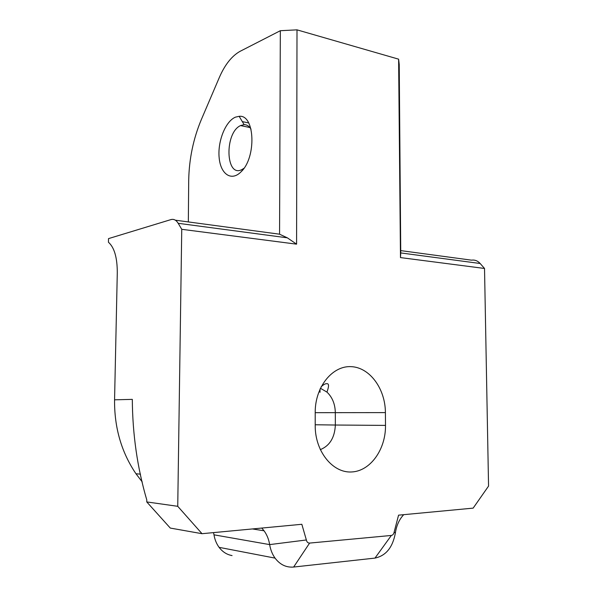 <?xml version="1.0" encoding="UTF-8"?>
<svg xmlns="http://www.w3.org/2000/svg" width="597" height="597" viewBox="0 0 597 597"><rect width="100%" height="100%" fill="white"/><g stroke="black" fill="none" stroke-linecap="round" stroke-linejoin="round"><path stroke-width="0.9" d="M280.329 30.708L297 29.85L296.59 244.158L287.344 237.83L279.56 234.196L280.329 30.708L240.001 51.364C231.778 56.021 224.897 64.7 219.368 77.401L201.316 119.616C193.324 138.743 189.122 158.959 188.704 180.242L188.331 221.935M251.046 129.176C249.173 126.168 246.859 124.661 244.113 124.646L240.539 125.579C224.211 132.847 225.576 178.473 242.009 169.518L243.934 168.302M235.457 117.146C225.457 121.258 217.487 141.519 219.159 157.765C220.591 174.182 231.405 181.689 241.016 171.839C256.613 157.608 254.994 114.296 239.166 116.318L235.457 117.146M146.75 501.928L177.742 506.308L202.025 533.696L170.294 528.076L146.75 501.928L146.787 499.943C137.37 467.914 132.549 434.392 132.31 399.371L114.564 399.818L117.288 272.672C117.281 257.598 114.333 247.457 108.445 242.24L108.52 238.613L170.966 219.592C173.772 218.815 176.182 220.054 178.19 223.3L181.749 229.308L296.59 244.158M279.56 234.196L175.331 220.181M400.751 252.927L399.229 64.513L398.609 59.163L400.483 257.591L400.751 252.927L480.167 263.501C477.704 260.799 474.831 259.688 471.54 260.165L400.975 250.643M385.408 412.602L385.505 425.4C385.841 449.325 370.401 471.257 351.499 471.973C332.604 473.078 315.052 451.31 315.209 425.795L315.209 412.281C315.082 386.834 332.425 365.595 351.081 366.648C369.737 367.334 385.341 388.744 385.408 412.602L315.209 412.684M400.483 257.591L484.525 268.463L480.167 263.501M403.706 514.681C399.274 519.375 396.49 525.509 395.356 533.069C392.692 547.449 385.901 555.785 374.983 558.091L293.642 567.046C286.232 567.65 280.038 564.68 275.068 558.135C272.336 554.329 270.531 549.822 269.657 544.613C268.784 539.322 266.919 534.718 264.061 530.793L261.747 528.061M484.525 268.463L488.555 486.092L473.152 508.129L398.565 515.159L394.169 531.994L395.356 533.069M202.025 533.696L301.836 524.285L306.358 539.972C306.813 542.054 307.895 543.091 309.604 543.083L391.348 535.449C392.841 535.166 393.781 534.009 394.169 531.994M232.061 555.576C226.905 554.665 222.584 551.919 219.092 547.345C216.487 543.792 214.778 539.621 213.987 534.83L269.657 544.606L306.358 539.972M297 29.85L398.609 59.163M177.742 506.308L181.749 229.308M320.014 392.296L320.007 389.08M213.547 532.606L213.987 534.83M114.564 399.818C114.296 427.579 121.422 452.22 135.952 473.734L142.273 481.995M242.3 121.594L248.688 122.945M178.19 223.3L287.344 237.83M320.388 388.251L326.947 392.102C332.335 397.244 335.126 404.087 335.32 412.631L335.35 425.027L385.505 425.4M315.209 424.766L335.35 425.027C334.76 437.579 329.738 445.787 320.268 449.66M391.348 535.449L374.983 558.091M309.604 543.083L293.634 567.046M244.113 124.646L239.166 116.318M242.285 170.444L241.016 171.839M321.089 386.819C323.462 384.625 325.335 383.587 326.731 383.692C329.037 383.378 329.111 386.177 326.947 392.102M240.539 125.579L249.859 127.519M219.092 547.345L275.038 558.113M252.397 528.949L264.061 530.793M135.952 473.734L140.504 474.175"/></g></svg>
